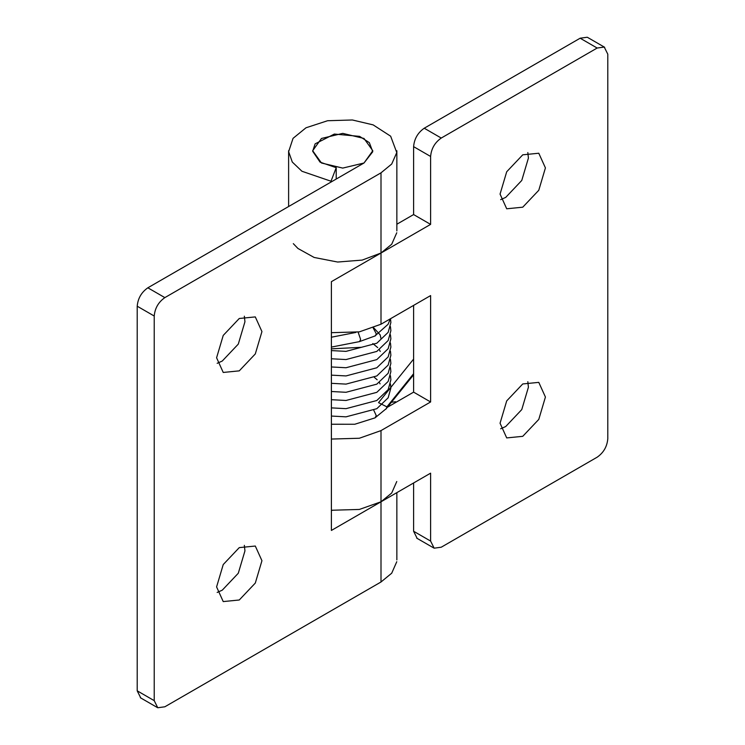 <?xml version="1.0" encoding="UTF-8"?>
<svg xmlns="http://www.w3.org/2000/svg" width="745" height="745" viewBox="0 0 745 745"><rect width="100%" height="100%" fill="white"/><g stroke="black" fill="none" stroke-linecap="round" stroke-linejoin="round"><path stroke-width="1.12" d="M373.813 410.346L376.234 415.542L375.182 417.721L386.227 408.679M373.18 327.958L376.234 333.704L375.545 335.716M390.333 318.832L388.089 324.289L374.744 336.144M140.749 697.935L137.21 690.829L137.21 306.214C137.89 298.419 141.429 292.282 147.845 287.803L363.998 163.006L372.751 151.738L369.352 142.658L359.621 136.372L334.328 134.063L315.126 143.85L312.676 151.244L320.061 162.14L336.219 167.681L336.219 179.042M396.768 561.721L391.712 573.203L381.002 581.994L164.85 706.791L157.754 707.75L154.224 700.654L154.224 316.029C154.895 308.244 158.443 302.107 164.85 297.618L381.002 172.831L391.712 164.03L396.768 152.548L390.65 136.195L373.133 124.881L352.366 119.982L327.595 120.727L306.009 127.777L293.046 138.346L288.641 151.654L292.282 162.037L301.93 171.257L331.004 181.231L336.219 167.681M396.768 232.747L391.712 244.23L381.002 253.021L331.395 281.666L331.395 530.44L381.002 501.795L391.712 493.004L396.768 481.521M331.395 510.8L332.177 510.353M217.167 363.309L222.252 361.046L238.288 344.115L244.937 321.765L244.36 316.215M217.167 592.443L222.252 590.18L238.288 573.25L244.937 550.9L244.36 545.349M239.266 370.861L255.302 353.931L261.942 331.581L255.302 316.904L239.266 318.488L223.23 335.418L216.59 357.768L223.23 372.453L239.266 370.861M239.266 599.995L255.302 583.065L261.942 560.715L255.302 546.038L239.266 547.622L223.23 564.552L216.59 586.902L223.23 601.587L239.266 599.995M331.395 439.056L359.36 438.246L381.002 430.601L430.61 401.965L430.61 295.579L381.002 324.215L381.002 253.021L430.61 224.385L430.61 156.459C431.29 148.665 434.829 142.528 441.245 138.049L424.231 128.224L580.15 38.209L587.246 37.25M331.395 510.26L359.36 509.44L381.002 501.795L430.61 473.159L430.61 541.075L413.605 531.26L413.605 482.974M580.15 38.209L597.155 48.034L604.251 47.065L607.79 54.171L607.79 438.786C607.11 446.581 603.571 452.718 597.155 457.197L441.245 547.212L434.149 548.18L430.61 541.075M597.155 48.034L441.245 138.049M522.748 207.194L538.784 190.273L545.424 167.914L538.784 153.237L522.748 154.82L506.712 171.75L500.063 194.1L506.712 208.786L522.748 207.194M522.748 436.328L538.784 419.407L545.424 397.048L538.784 382.371L522.748 383.954L506.712 400.885L500.063 423.235L506.712 437.92L522.748 436.328M430.61 224.385L413.605 214.56L413.605 146.644C414.276 138.849 417.824 132.712 424.231 128.224M417.135 538.356L413.605 531.26M430.61 401.965L413.605 392.14L387.484 407.217M391.479 402.263L395.567 401.732M381.002 324.215L359.36 331.86L331.395 332.68M413.605 305.394L413.605 392.14M396.852 224.226L413.605 214.56M381.002 172.831L381.002 253.021L362.191 260.089L337.625 262.035L314.129 257.453L297.953 248.476L293.316 243.662M500.64 199.651L505.734 197.378L521.77 180.448L528.41 158.098L527.832 152.557M500.64 428.785L505.734 426.512L521.77 409.582L528.41 387.232L527.832 381.691M321.477 163.006L312.667 150.732L321.477 138.458L342.737 133.374L363.998 138.458L372.798 150.732L363.998 163.006L342.737 168.091L321.477 163.006M413.605 359.099L378.535 402.645L386.906 406.863L413.605 373.711M386.906 406.863L386.283 408.716M413.605 374.791L385.761 409.247M358.103 332.084L360.617 339.385L359.593 341.583L331.395 347.086M154.224 700.654L137.21 690.829M154.224 316.029L137.21 306.214M164.85 297.618L147.845 287.803M381.002 581.994L381.002 430.601M430.61 156.459L413.605 146.644M355.868 332.438L331.395 337.215M331.395 348.846L361.67 347.282M331.395 350.588L346.025 351.37L376.812 343.231L388.164 332.335L390.883 322.51L390.501 318.739M331.395 358.773L346.025 359.556L376.812 351.417L388.164 340.521L390.883 330.687L390.436 326.599M331.395 366.959L346.025 367.741L376.812 359.602L388.164 348.707L390.883 338.873L390.436 334.784M331.395 375.145L346.025 375.927L376.812 367.779L388.164 356.892L390.883 347.058L390.436 342.961M331.395 383.321L346.025 384.103L376.812 375.964L388.164 365.069L390.883 355.244L390.436 351.146M331.395 391.507L346.025 392.289L376.812 384.15L388.164 373.254L390.883 363.42L390.436 359.332M331.395 399.692L346.025 400.475L376.812 392.336L388.164 381.44L390.883 371.606L390.436 367.518M331.395 407.878L346.025 408.66L376.812 400.512L388.164 389.626L390.883 379.792L390.436 375.694M331.395 416.055L346.025 416.837L376.812 408.698L388.164 397.802L390.883 387.977L390.436 383.88M381.067 338.873L380.127 334.831L373.673 327.763M380.239 351.454L379.354 349.778M377.706 347.608L372.798 343.547M380.099 383.871L379.354 382.511M377.156 379.764L374.344 377.342M375.182 417.815L354.797 424.25L331.395 424.24M359.593 341.573L375.182 335.893M140.33 697.711L157.335 707.536M288.613 206.523L288.613 150.732M396.852 230.931L396.852 150.732M396.852 492.65L396.852 559.895M416.716 538.141L433.73 547.957M604.67 47.289L587.665 37.464"/></g></svg>
